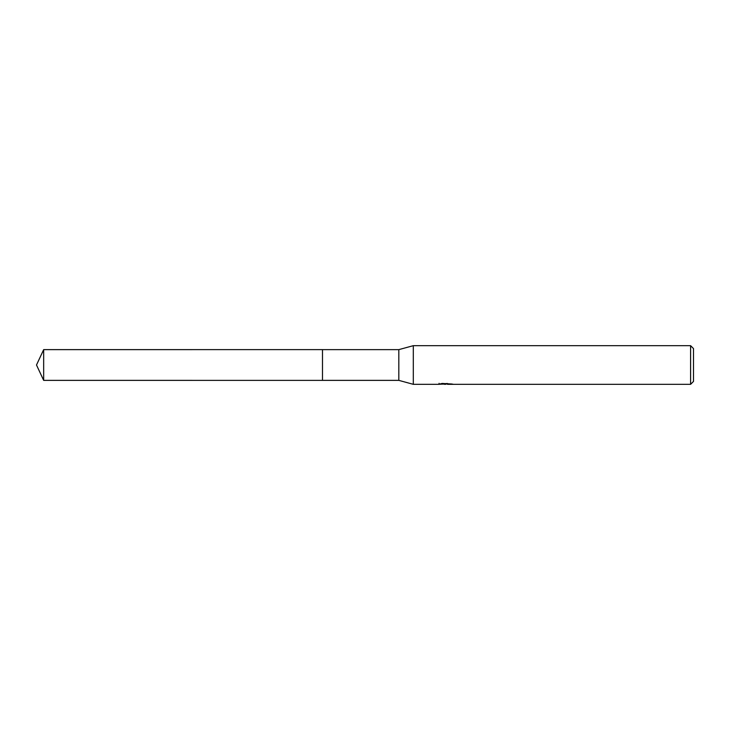 <?xml version="1.0" encoding="UTF-8"?>
<svg xmlns="http://www.w3.org/2000/svg" width="730" height="730" viewBox="0 0 730 730"><rect width="100%" height="100%" fill="white"/><g stroke="black" fill="none" stroke-linecap="round" stroke-linejoin="round"><path stroke-width="1.09" d="M439.077 383.314L438.94 384.327L413.308 384.327L398.817 380.366L322.487 380.366L322.496 349.634L398.817 349.634L413.308 345.673L690.598 345.673L693.5 348.575L693.5 381.425L690.598 384.327L447.563 384.327L447.49 383.451M322.487 380.366L322.487 349.634L322.487 380.376L43.663 380.366L43.663 349.634L322.487 349.624M398.817 380.366L398.817 349.634M413.308 384.327L413.308 345.673M447.49 384.016L443.265 384.135M445.519 384.327L444.597 384.327M690.598 384.327L690.598 345.673M439.077 384.281L446.285 383.953L440.108 383.953L442.124 383.451L451.952 384.016M452.755 384.108C446.322 384.153 446.322 384.208 452.755 384.263M446.285 383.451L446.285 383.953M43.663 349.634L36.5 365L43.663 380.366"/></g></svg>
